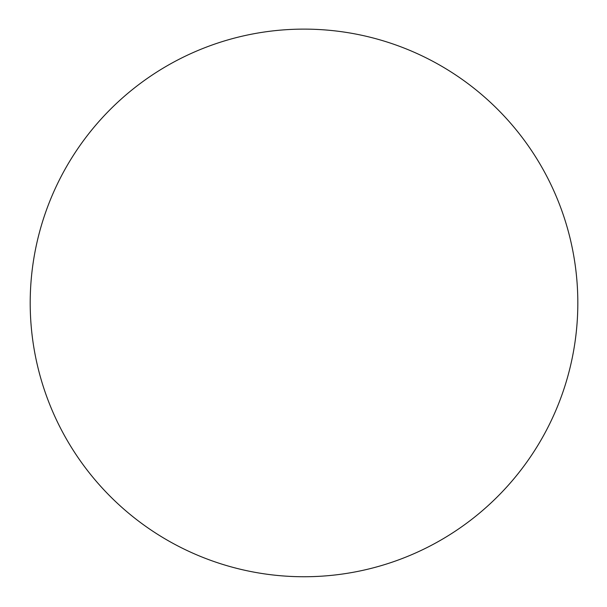 <?xml version="1.0" encoding="UTF-8"?>
<svg xmlns="http://www.w3.org/2000/svg" width="607" height="607" viewBox="0 0 607 607"><rect width="100%" height="100%" fill="white"/><g stroke="black" fill="none" stroke-linecap="round" stroke-linejoin="round"><path stroke-width="0.91" d="M428.694 546.71A273.81 273.81 0 0 0 452.792 73.068A273.81 273.81 0 0 0 30.555 289.023A273.81 273.81 0 0 0 428.694 546.71"/></g></svg>
